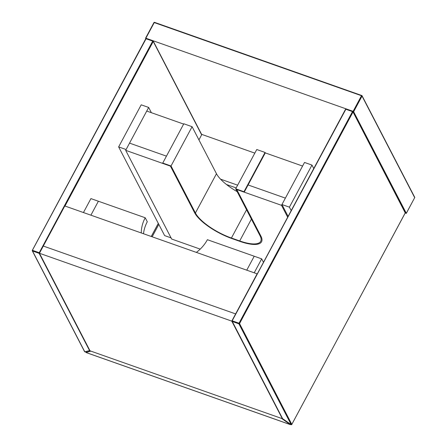 <?xml version="1.0" encoding="UTF-8"?>
<svg xmlns="http://www.w3.org/2000/svg" width="447" height="447" viewBox="0 0 447 447"><rect width="100%" height="100%" fill="white"/><g stroke="black" fill="none" stroke-linecap="round" stroke-linejoin="round"><path stroke-width="0.67" d="M145.795 38.71L145.566 38.207L145.873 38.213L353.119 111.348L361.5 95.719L154.254 22.579L145.873 38.213M353.644 111.716L406.306 213.28L414.687 197.652L362.025 96.083L353.644 111.716L353.119 111.348M153.958 22.657L154.533 22.35L361.83 95.535A0.481 0.413 152.6 0 1 362.042 95.719L414.704 197.283A0.481 0.413 152.6 0 1 414.687 197.652L406.317 213.364L405.183 213.068M198.932 139.889L201.86 134.43L254.824 153.12M236.161 187.924L226.489 184.51M237.631 185.181L220.533 179.146M64.798 205.966L43.309 246.046L235.63 313.911L257.12 273.838L64.798 205.966M39.442 253.259L43.309 246.046L235.63 313.911L231.764 321.125L282.353 418.705L90.031 350.834L39.442 253.259L231.764 321.125M86.684 352.437L85.941 352.471L290.354 424.605L281.526 418.409L90.864 351.124L86.025 352.532L290.382 424.65L290.589 424.264M290.354 424.605L290.271 424.281L290.354 424.605M196.367 252.393A36.062 30.815 -27.4 0 0 207.391 239.704L254.226 256.232L246.75 270.178L254.226 256.232L261.685 258.863L263.479 262.316M254.209 272.81L261.685 258.863M83.444 212.543L90.92 198.602L98.379 201.234L90.903 215.18L98.379 201.234L145.219 217.762A36.062 30.815 -27.4 0 0 141.286 232.96M143.521 233.747A36.062 30.815 152.6 0 1 147.287 221.751L145.219 217.762M158.819 224.388L152.164 236.798M288.097 216.393L281.945 204.53L304.513 162.451L311.972 165.083L313.76 168.536M281.945 204.53L289.41 207.162L311.972 165.083M289.41 207.162L291.198 210.615M171.061 237.871L164.636 235.608L118.639 146.901L126.104 149.533L148.667 107.453L151.388 112.7M118.639 146.901L141.207 104.816L148.667 107.453M244.213 192.165L265.272 152.891L302.58 166.055L285.387 198.116L248.085 184.952L285.387 198.116L281.521 205.329L236.754 189.534L244.213 192.165L243.984 191.724L235.698 188.796L260.07 235.815A32.698 10.622 28.2 0 1 260.702 241.319A32.698 10.622 28.2 0 1 239.704 240.944L231.417 238.022A32.698 10.622 28.2 0 1 195.412 212.995L171.033 165.982L162.747 163.054L162.976 163.501L170.436 166.133L125.674 150.332L171.665 239.039L200.217 249.119M287.672 217.197L281.521 205.329M183.644 124.082L146.733 111.057L129.541 143.118L166.452 156.148L129.541 143.118L125.674 150.332M260.903 236.105L236.754 189.534L260.903 236.105A33.659 10.935 -151.8 0 1 261.551 241.771A33.659 10.935 -151.8 0 0 260.903 236.105M239.933 241.391A33.659 10.935 -151.8 0 0 261.551 241.771A33.659 10.935 -151.8 0 1 239.933 241.391L231.647 238.463L239.933 241.391M194.585 212.699A33.659 10.935 -151.8 0 0 231.647 238.463A33.659 10.935 -151.8 0 1 194.585 212.699L170.436 166.133L194.585 212.699M265.272 152.891L265.043 152.449L256.757 149.522L235.698 188.796M265.043 152.449L243.984 191.724M171.033 165.982L192.093 126.702L183.806 123.78L162.747 163.054M192.093 126.702L216.471 173.721L195.412 212.995M237.178 191.662A32.698 10.622 28.2 0 1 216.471 173.721M145.566 38.207L153.947 22.573A0.481 0.481 0 0 1 154.533 22.35L361.696 95.49M361.5 95.719L362.025 96.083A0.481 0.413 152.6 0 0 362.042 95.719A0.481 0.481 0 0 0 361.774 95.485L361.5 95.719M414.704 197.283A0.481 0.481 0 0 1 414.699 197.736L414.626 197.77M352.689 111.376L346.129 109.029L345.548 109.258L232.082 320.868A0.481 0.481 0 0 0 232.077 321.315A0.481 0.413 152.6 0 0 232.289 321.494L232.39 320.873L239.022 323.215L352.487 111.599L345.855 109.264L232.094 320.946A0.481 0.413 152.6 0 0 232.077 321.315L282.51 418.576A0.481 0.413 -27.4 0 0 282.722 418.755L291.193 424.644L238.922 323.835L232.289 321.494L282.638 418.716M405.222 212.901L353.018 111.968L239.553 323.583L291.824 424.393L405.289 212.783A0.481 0.413 152.6 0 0 405.3 212.414L353.029 111.605A0.481 0.413 -27.4 0 0 352.817 111.42L352.487 111.599L353.018 111.968A0.481 0.413 -27.4 0 0 353.029 111.605A0.481 0.481 0 0 0 352.761 111.37L346.129 109.029A0.481 0.481 0 0 0 345.548 109.258L345.559 109.336M239.553 323.583L239.022 323.215L238.922 323.835A0.481 0.413 -27.4 0 0 239.553 323.583M291.824 424.393A0.481 0.413 152.6 0 1 291.193 424.644L291.131 424.639A0.481 0.481 0 0 0 291.83 424.471L291.824 424.393M291.735 424.51L405.295 212.861A0.481 0.481 0 0 0 405.3 212.414M291.109 424.589L282.66 418.75A0.481 0.481 0 0 1 282.51 418.576M201.642 134.832L153.237 41.465L64.994 206.033M151.254 236.474L158.288 223.36M32.609 250.37L39.241 252.711L152.706 41.102L146.074 38.76L32.313 250.449A0.481 0.413 -27.4 0 0 32.508 250.99L84.779 351.806L89.573 350.593L39.14 253.332L32.508 250.99L32.609 250.37M201.748 134.636L153.248 41.102A0.481 0.481 0 0 0 152.98 40.867L152.706 41.102L153.237 41.465A0.481 0.413 -27.4 0 0 153.036 40.923L152.908 40.873M158.294 223.383L151.27 236.48M84.567 351.627A0.481 0.481 0 0 0 85.114 351.867A0.481 0.43 75.9 0 1 84.779 351.806A0.481 0.413 152.6 0 1 84.567 351.627L32.296 250.812A0.481 0.481 0 0 1 32.301 250.365L145.767 38.755A0.481 0.481 0 0 1 146.348 38.526L145.778 38.833M89.908 350.588A0.481 0.413 -27.4 0 1 89.573 350.593A0.481 0.43 75.9 0 0 89.936 350.649A0.481 0.481 0 0 1 89.903 350.66L85.114 351.867M39.621 252.918L39.241 252.711L39.14 253.332A0.481 0.413 152.6 0 0 39.476 253.326M290.153 424.41L290.327 424.08M86.422 351.538L85.98 352.359M251.41 219.114L239.704 240.944M246.565 209.766L231.417 238.022M158.311 223.411L151.298 236.491M86.383 351.549L85.936 352.387"/></g></svg>
